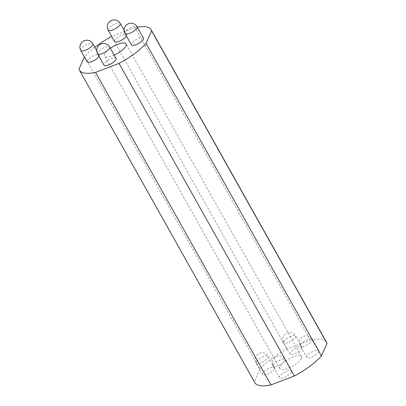 <?xml version="1.0" encoding="UTF-8"?>
<svg xmlns="http://www.w3.org/2000/svg" width="406" height="406" viewBox="0 0 406 406"><rect width="100%" height="100%" fill="white"/><g stroke="black" fill="none" stroke-linecap="round" stroke-linejoin="round"><path stroke-width="0.3" stroke-dasharray="2.03 1.52" d="M274.532 368.719A6.902 2.274 150.7 0 1 268.422 373.642A6.902 2.274 150.7 0 1 262.56 374.378A6.902 2.274 150.7 0 1 262.626 373.287A6.902 2.274 150.7 0 1 268.736 368.364A6.902 2.274 150.7 0 1 274.598 367.623A6.902 2.274 150.7 0 1 274.532 368.719M301.932 348.414A6.902 2.274 150.7 0 1 295.817 353.337A6.902 2.274 150.7 0 1 289.96 354.078A6.902 2.274 150.7 0 1 290.021 352.981A6.902 2.274 150.7 0 1 296.136 348.059A6.902 2.274 150.7 0 1 301.998 347.323A6.902 2.274 150.7 0 1 301.932 348.414M318.766 351.753A6.902 2.274 150.7 0 1 312.656 356.676A6.902 2.274 150.7 0 1 306.794 357.412A6.902 2.274 150.7 0 1 306.86 356.321A6.902 2.274 150.7 0 1 312.97 351.393A6.902 2.274 150.7 0 1 318.832 350.657A6.902 2.274 150.7 0 1 318.766 351.753M291.366 372.053A6.902 2.274 150.7 0 1 285.256 376.981A6.902 2.274 150.7 0 1 279.394 377.717A6.902 2.274 150.7 0 1 279.46 376.621A6.902 2.274 150.7 0 1 285.57 371.698A6.902 2.274 150.7 0 1 291.432 370.962A6.902 2.274 150.7 0 1 291.366 372.053M99.054 56.358A6.902 2.274 -29.3 0 0 99.14 56.175A6.902 2.274 -29.3 0 0 99.206 55.084A6.902 2.274 -29.3 0 0 93.344 55.82A6.902 2.274 -29.3 0 0 87.234 60.743A6.902 2.274 -29.3 0 0 87.168 61.839M116.04 58.418A6.902 2.274 -29.3 0 0 110.183 59.159A6.902 2.274 -29.3 0 0 104.068 64.082A6.902 2.274 -29.3 0 0 104.002 65.173M126.454 36.053A6.902 2.274 -29.3 0 0 126.54 35.875A6.902 2.274 -29.3 0 0 126.606 34.779A6.902 2.274 -29.3 0 0 120.744 35.515A6.902 2.274 -29.3 0 0 114.634 40.443A6.902 2.274 -29.3 0 0 114.568 41.534M143.44 38.118A6.902 2.274 -29.3 0 0 137.578 38.854A6.902 2.274 -29.3 0 0 131.468 43.777A6.902 2.274 -29.3 0 0 131.402 44.873M114.187 55.109A12.424 4.096 150.7 0 1 104.469 56.058A12.424 4.096 150.7 0 1 104.591 54.089A12.424 4.096 150.7 0 1 110.341 48.258M301.409 358.407A12.424 4.096 150.7 0 1 290.412 367.273A12.424 4.096 150.7 0 1 279.861 368.597A12.424 4.096 150.7 0 1 279.978 366.628A12.424 4.096 150.7 0 1 290.98 357.767A12.424 4.096 150.7 0 1 301.531 356.438A12.424 4.096 150.7 0 1 301.409 358.407M94.806 47.238A41.153 13.565 150.7 0 0 84.585 56.581L259.972 369.12A41.153 13.565 150.7 0 1 286.981 349.104L310.417 340.111L135.025 27.567A41.153 13.565 150.7 0 1 137.279 27.136M135.025 27.567L111.741 36.499M84.585 56.581L84.423 56.941M254.806 382.66A41.153 13.565 150.7 0 1 254.384 381.63L78.997 69.086M259.972 369.12L254.384 381.63M286.981 349.104L111.589 36.56M310.417 340.111A41.153 13.565 150.7 0 1 326.581 342.38M256.247 361.919A6.902 2.274 -29.3 0 0 256.181 363.015A6.902 2.274 -29.3 0 0 262.043 362.279A6.902 2.274 -29.3 0 0 268.153 357.351A6.902 2.274 -29.3 0 0 268.219 356.26A6.902 2.274 -29.3 0 0 263.626 356.453A6.902 2.274 -29.3 0 0 256.247 361.919M283.647 341.619A6.902 2.274 -29.3 0 0 283.581 342.71A6.902 2.274 -29.3 0 0 289.442 341.974A6.902 2.274 -29.3 0 0 295.553 337.051A6.902 2.274 -29.3 0 0 295.619 335.955A6.902 2.274 -29.3 0 0 291.021 336.153A6.902 2.274 -29.3 0 0 283.647 341.619M300.481 344.953A6.902 2.274 -29.3 0 0 300.415 346.049A6.902 2.274 -29.3 0 0 306.276 345.313A6.902 2.274 -29.3 0 0 312.387 340.385A6.902 2.274 -29.3 0 0 312.453 339.294A6.902 2.274 -29.3 0 0 307.855 339.487A6.902 2.274 -29.3 0 0 300.481 344.953M273.081 365.258A6.902 2.274 -29.3 0 0 273.015 366.354A6.902 2.274 -29.3 0 0 278.876 365.613A6.902 2.274 -29.3 0 0 284.992 360.69A6.902 2.274 -29.3 0 0 285.053 359.594A6.902 2.274 -29.3 0 0 280.46 359.792A6.902 2.274 -29.3 0 0 273.081 365.258M80.794 50.471A6.902 2.274 150.7 0 1 80.86 49.38A6.902 2.274 150.7 0 1 88.234 43.914A6.902 2.274 150.7 0 1 92.832 43.716M97.628 53.81A6.902 2.274 150.7 0 1 97.694 52.714A6.902 2.274 150.7 0 1 105.068 47.248A6.902 2.274 150.7 0 1 109.666 47.055M108.189 30.171A6.902 2.274 150.7 0 1 108.255 29.075A6.902 2.274 150.7 0 1 115.629 23.609A6.902 2.274 150.7 0 1 120.227 23.416M125.023 33.505A6.902 2.274 150.7 0 1 125.089 32.414A6.902 2.274 150.7 0 1 132.463 26.948A6.902 2.274 150.7 0 1 137.061 26.75M274.598 367.623L268.219 356.26A6.902 6.902 0 0 0 259.728 353.195A6.902 6.902 0 0 0 256.181 363.015L262.56 374.378M301.998 347.323L295.619 335.955A6.902 6.902 0 0 0 287.128 332.89A6.902 6.902 0 0 0 283.581 342.71L289.96 354.078M318.832 350.657L312.453 339.294A6.902 6.902 0 0 0 303.962 336.229A6.902 6.902 0 0 0 300.415 346.049L306.794 357.412M291.432 370.962L285.053 359.594A6.902 6.902 0 0 0 276.562 356.529A6.902 6.902 0 0 0 273.015 366.354L279.394 377.717M96.75 50.699L99.206 55.084M124.145 30.399L126.606 34.779M279.861 368.597L104.469 56.058M301.531 356.438L126.139 43.899"/><path stroke-width="0.61" d="M115.979 59.515A6.902 2.274 -29.3 0 0 116.04 58.418L109.666 47.055A6.902 2.274 150.7 0 1 109.6 48.147A6.902 2.274 150.7 0 1 103.489 53.074A6.902 2.274 150.7 0 1 97.628 53.81L104.002 65.173A6.902 2.274 -29.3 0 0 109.864 64.437A6.902 2.274 -29.3 0 0 115.979 59.515M143.374 39.209A6.902 2.274 -29.3 0 0 143.44 38.118L137.061 26.75A6.902 2.274 150.7 0 1 136.995 27.847A6.902 2.274 150.7 0 1 130.884 32.769A6.902 2.274 150.7 0 1 125.023 33.505L131.402 44.873A6.902 2.274 -29.3 0 0 137.264 44.132A6.902 2.274 -29.3 0 0 143.374 39.209M110.341 48.258A12.424 4.096 150.7 0 1 126.139 43.899A12.424 4.096 150.7 0 1 126.022 45.868A12.424 4.096 150.7 0 1 114.187 55.109M79.419 70.116L254.806 382.66A41.153 13.565 150.7 0 0 270.975 384.929L95.583 72.385A41.153 13.565 150.7 0 1 79.419 70.116A41.153 13.565 150.7 0 1 78.997 69.086L84.423 56.941M95.583 72.385L119.019 63.392A41.153 13.565 150.7 0 0 146.028 43.376L151.616 30.866A41.153 13.565 150.7 0 0 151.194 29.836A41.153 13.565 150.7 0 0 137.279 27.136M111.741 36.499L111.589 36.56A41.153 13.565 150.7 0 0 94.806 47.238M124.145 30.399L120.227 23.416A6.902 2.274 150.7 0 1 120.161 24.507A6.902 2.274 150.7 0 1 114.05 29.43A6.902 2.274 150.7 0 1 108.189 30.171L114.568 41.534A6.902 2.274 -29.3 0 0 120.262 40.874A6.902 2.274 -29.3 0 0 126.454 36.053M96.75 50.699L92.832 43.716A6.902 2.274 150.7 0 1 92.766 44.812A6.902 2.274 150.7 0 1 86.656 49.735A6.902 2.274 150.7 0 1 80.794 50.471L87.168 61.839A6.902 2.274 -29.3 0 0 92.862 61.179A6.902 2.274 -29.3 0 0 99.054 56.358M151.194 29.836L326.581 342.38A41.153 13.565 150.7 0 1 327.003 343.41L151.616 30.866M327.003 343.41L321.415 355.915L146.028 43.376M321.415 355.915A41.153 13.565 150.7 0 1 294.411 375.936L119.019 63.392M270.975 384.929L294.411 375.936M92.832 43.716A6.902 6.902 0 0 0 84.341 40.651A6.902 6.902 0 0 0 80.794 50.471M120.227 23.416A6.902 6.902 0 0 0 111.736 20.346A6.902 6.902 0 0 0 108.189 30.171M109.666 47.055A6.902 6.902 0 0 0 101.175 43.99A6.902 6.902 0 0 0 97.628 53.81M137.061 26.75A6.902 6.902 0 0 0 128.57 23.685A6.902 6.902 0 0 0 125.023 33.505"/></g></svg>
